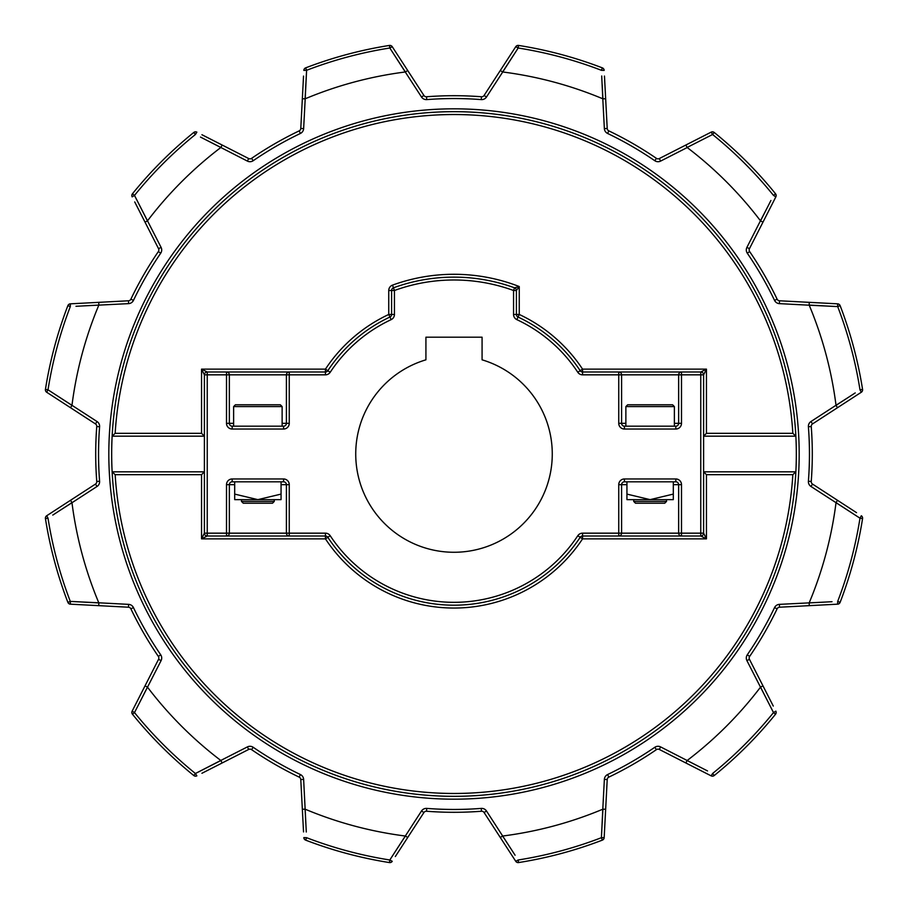 <?xml version="1.0" encoding="UTF-8"?>
<svg xmlns="http://www.w3.org/2000/svg" width="908" height="908" viewBox="0 0 908 908"><rect width="100%" height="100%" fill="white"/><g stroke="black" fill="none" stroke-linecap="round" stroke-linejoin="round"><path stroke-width="1.36" d="M111.673 454A342.327 342.327 0 0 0 454 796.327A342.327 342.327 0 0 0 796.327 454A342.327 342.327 0 0 0 454 111.673A342.327 342.327 0 0 0 111.673 454A342.327 342.327 0 0 0 454 796.327A342.327 342.327 0 0 0 796.327 454A342.327 342.327 0 0 1 795.862 471.831L792.843 474.68L706.458 474.68L703.609 471.831L795.862 471.831L794.693 472.932M161.091 247.385A5.709 5.709 0 0 1 160.716 253.196A355.448 355.448 0 0 0 133.453 300.4A5.709 5.709 0 0 1 128.607 303.635L128.459 300.786L98.779 302.341L128.459 300.786A2.849 2.849 0 0 0 130.877 299.175A358.297 358.297 0 0 1 158.355 251.584A2.849 2.849 0 0 0 158.548 248.678L145.053 222.199L147.448 220.86L134.498 195.413L132.148 196.866A2.849 2.849 0 0 1 132.466 193.779L134.498 195.413L161.091 247.385L158.548 248.678L134.725 201.928M96.77 481.694A2.849 2.849 0 0 0 96.759 481.478A2.849 2.849 0 0 1 95.465 484.089L97.02 486.484L71.982 502.737A385.117 385.117 0 0 0 98.79 602.798L70.302 601.402L98.813 602.912L98.779 605.659L128.459 607.214L70.393 604.172A2.849 2.849 0 0 1 67.873 602.345A413.639 413.639 0 0 1 45.434 518.593A2.849 2.849 0 0 1 46.694 515.755L95.465 484.089L70.54 500.274L71.948 502.635L52.778 515.086M48.011 518.184L45.434 518.593A413.639 413.639 0 0 0 67.873 602.345L70.302 601.402A411.04 411.04 0 0 1 48.011 518.184L46.694 515.755L51.461 512.668M96.77 426.306A2.849 2.849 0 0 0 95.465 423.911L70.54 407.726L71.948 405.365L48.011 389.816L97.02 421.516A5.709 5.709 0 0 1 99.596 426.749A355.448 355.448 0 0 0 99.596 481.251L96.759 481.478A358.297 358.297 0 0 1 96.759 426.522A2.849 2.849 0 0 0 95.465 423.911L46.694 392.245A2.849 2.849 0 0 1 45.434 389.407A413.639 413.639 0 0 1 67.873 305.656A2.849 2.849 0 0 1 70.393 303.828L98.779 302.341L98.813 305.088L75.988 306.291M158.548 659.322L161.091 660.615L134.498 712.587L132.466 714.221A2.849 2.849 0 0 1 132.148 711.134L158.548 659.322A2.849 2.849 0 0 0 158.355 656.416A358.297 358.297 0 0 1 130.877 608.825A2.849 2.849 0 0 0 128.459 607.214L128.607 604.365L98.79 602.798M137.074 707.514L134.498 712.587L132.148 711.134M746.909 660.615L749.452 659.322L762.947 685.801L760.552 687.14L773.503 712.587L775.852 711.134A2.849 2.849 0 0 1 775.534 714.221L773.503 712.587L746.909 660.615A5.709 5.709 0 0 1 747.284 654.804A355.448 355.448 0 0 0 774.547 607.6A5.709 5.709 0 0 1 779.393 604.365L779.541 607.214L809.221 605.659L779.541 607.214A2.849 2.849 0 0 0 777.123 608.825A358.297 358.297 0 0 1 749.645 656.416A2.849 2.849 0 0 0 749.452 659.322L773.275 706.072M810.98 486.484L812.535 484.089L837.46 500.274L836.052 502.635L859.99 518.184L810.98 486.484A5.709 5.709 0 0 1 808.404 481.251A355.448 355.448 0 0 0 808.404 426.749A5.709 5.709 0 0 1 810.98 421.516L812.535 423.911L837.46 407.726L812.535 423.911A2.849 2.849 0 0 0 811.241 426.522A358.297 358.297 0 0 1 811.241 481.478A2.849 2.849 0 0 0 812.535 484.089L856.528 512.657M810.98 421.516L836.018 405.263A385.117 385.117 0 0 0 809.21 305.201L837.698 306.598L809.187 305.088L809.221 302.341L779.541 300.786L837.607 303.828A2.849 2.849 0 0 1 840.127 305.656A413.639 413.639 0 0 1 862.566 389.407A2.849 2.849 0 0 1 861.306 392.245L837.46 407.726L836.052 405.365L855.222 392.914M837.698 306.598L837.607 303.828A2.849 2.849 0 0 1 840.127 305.656L837.698 306.598A411.04 411.04 0 0 1 859.99 389.816L861.306 392.245A2.849 2.849 0 0 0 862.6 389.85M862.6 518.15A2.849 2.849 0 0 0 861.306 515.755A2.849 2.849 0 0 1 862.566 518.593L859.99 518.184L861.306 515.755A2.849 2.849 0 0 1 862.566 518.593A413.639 413.639 0 0 1 840.127 602.345A2.849 2.849 0 0 1 837.607 604.172L809.221 605.659L809.187 602.912L832.012 601.709M746.909 247.385A5.709 5.709 0 0 0 747.284 253.196L749.645 251.584A2.849 2.849 0 0 1 749.452 248.678L746.909 247.385L760.461 220.78A385.117 385.117 0 0 0 687.22 147.539L685.801 145.053L659.322 158.548L711.134 132.148A2.849 2.849 0 0 1 714.221 132.466L712.587 134.498L687.14 147.448L712.587 134.498A411.04 411.04 0 0 1 773.503 195.413L775.534 193.779A2.849 2.849 0 0 1 775.852 196.866L749.452 248.678L762.947 222.199L760.552 220.86L770.926 200.486M775.852 196.866A2.849 2.849 0 0 0 775.534 193.779A413.639 413.639 0 0 0 714.221 132.466A2.849 2.849 0 0 0 712.428 131.83A2.849 2.849 0 0 1 714.221 132.466A413.639 413.639 0 0 1 775.534 193.779A2.849 2.849 0 0 1 775.852 196.866L773.503 195.413M355.732 454A98.268 98.268 0 0 0 454 552.268A98.268 98.268 0 0 0 482.08 359.829L482.08 337.197L425.92 337.197L425.92 359.829A98.268 98.268 0 0 0 355.732 454M302.341 98.779L305.088 98.813L306.598 70.302L305.201 98.79L303.635 128.607L300.786 128.459L303.533 76.068M405.263 71.982L389.816 48.011L392.245 46.694L423.911 95.465L421.516 97.02L405.263 71.982A385.117 385.117 0 0 0 305.201 98.79M392.245 46.694A2.849 2.849 0 0 0 389.407 45.434A413.639 413.639 0 0 0 305.656 67.873A2.849 2.849 0 0 0 303.828 70.393A2.849 2.849 0 0 1 305.656 67.873L306.598 70.302L303.828 70.393A2.849 2.849 0 0 1 305.656 67.873A413.639 413.639 0 0 1 389.407 45.434L389.816 48.011L405.365 71.948L407.726 70.54L395.343 51.472M303.635 128.607A5.709 5.709 0 0 1 300.4 133.453A355.448 355.448 0 0 0 253.196 160.716L251.584 158.355A2.849 2.849 0 0 1 248.678 158.548L222.199 145.053L248.678 158.548L247.385 161.091L200.486 137.074M220.78 147.539A385.117 385.117 0 0 0 147.539 220.78M208.148 140.978L220.86 147.448L222.199 145.053L201.928 134.725M195.413 134.498L193.779 132.466A2.849 2.849 0 0 1 196.866 132.148L195.413 134.498A411.04 411.04 0 0 0 134.498 195.413M132.466 193.779A413.639 413.639 0 0 1 193.779 132.466A413.639 413.639 0 0 0 132.466 193.779M128.607 303.635L84.569 305.837M98.79 305.201A385.117 385.117 0 0 0 71.982 405.263M76.068 303.533L70.393 303.828L70.302 306.598L67.873 305.656A413.639 413.639 0 0 0 45.434 389.407L48.011 389.816L46.694 392.245M71.982 502.737L59.985 510.409M247.385 746.909A5.709 5.709 0 0 1 253.196 747.284A355.448 355.448 0 0 0 300.4 774.547A5.709 5.709 0 0 1 303.635 779.393L300.786 779.541L302.341 809.221L300.786 779.541A2.849 2.849 0 0 0 299.175 777.123A358.297 358.297 0 0 1 251.584 749.645A2.849 2.849 0 0 0 248.678 749.452L222.199 762.947L220.86 760.552L195.413 773.503L220.78 760.461L247.385 746.909L248.678 749.452L201.928 773.275M147.539 687.22A385.117 385.117 0 0 0 220.78 760.461M140.978 699.852L147.448 687.14L145.053 685.801M193.779 775.534A413.639 413.639 0 0 1 132.466 714.221A2.849 2.849 0 0 1 131.83 712.428A2.849 2.849 0 0 0 132.466 714.221A413.639 413.639 0 0 0 193.779 775.534L195.413 773.503L196.866 775.852A2.849 2.849 0 0 1 193.779 775.534M303.635 779.393L306.291 832.012M421.516 810.98A5.709 5.709 0 0 1 426.749 808.404A355.448 355.448 0 0 0 481.251 808.404A5.709 5.709 0 0 1 486.484 810.98L484.089 812.535L500.274 837.46L484.089 812.535A2.849 2.849 0 0 0 481.478 811.241A358.297 358.297 0 0 1 426.522 811.241A2.849 2.849 0 0 0 423.911 812.535L407.726 837.46L405.365 836.052L389.816 859.99L421.516 810.98L423.911 812.535L395.332 856.539M305.201 809.21A385.117 385.117 0 0 0 405.263 836.018M305.837 823.431L305.088 809.187L302.341 809.221L303.533 831.932M306.598 837.698L305.656 840.127A2.849 2.849 0 0 1 303.828 837.607L306.598 837.698A411.04 411.04 0 0 0 389.816 859.99L392.245 861.306A2.849 2.849 0 0 1 389.407 862.566A413.639 413.639 0 0 1 305.656 840.127A413.639 413.639 0 0 0 389.407 862.566L389.816 859.99M486.484 810.98L515.086 855.222M604.365 779.393A5.709 5.709 0 0 1 607.6 774.547A355.448 355.448 0 0 0 654.804 747.284A5.709 5.709 0 0 1 660.615 746.909L659.322 749.452L685.801 762.947L659.322 749.452A2.849 2.849 0 0 0 656.416 749.645A358.297 358.297 0 0 1 608.825 777.123A2.849 2.849 0 0 0 607.214 779.541L605.659 809.221L602.912 809.187L601.402 837.698L602.798 809.21L604.365 779.393L607.214 779.541L604.172 837.607A2.849 2.849 0 0 1 602.345 840.127A413.639 413.639 0 0 1 518.593 862.566A2.849 2.849 0 0 1 515.755 861.306L500.274 837.46L502.635 836.052L510.409 848.015M502.737 836.018A385.117 385.117 0 0 0 602.798 809.21M518.184 859.99A411.04 411.04 0 0 0 601.402 837.698L602.345 840.127A413.639 413.639 0 0 1 518.593 862.566A2.849 2.849 0 0 1 515.755 861.306L518.184 859.99L518.593 862.566A2.849 2.849 0 0 1 515.755 861.306L512.657 856.528M660.615 746.909L707.514 770.926M687.22 760.461A385.117 385.117 0 0 0 760.461 687.22M699.852 767.022L687.14 760.552L685.801 762.947L711.134 775.852L712.587 773.503L714.221 775.534A2.849 2.849 0 0 1 711.134 775.852A2.849 2.849 0 0 0 712.428 776.17A2.849 2.849 0 0 1 711.134 775.852M775.534 714.221A413.639 413.639 0 0 1 714.221 775.534A413.639 413.639 0 0 0 775.534 714.221A2.849 2.849 0 0 0 775.852 711.134A2.849 2.849 0 0 1 776.17 712.428M779.393 604.365L823.431 602.163M809.21 602.798A385.117 385.117 0 0 0 836.018 502.737M831.944 604.467L837.607 604.172L837.698 601.402L840.127 602.345A413.639 413.639 0 0 0 862.566 518.593M836.018 405.263L848.015 397.591M760.461 220.78L767.022 208.148M115.157 474.68L112.138 471.831L204.391 471.831L201.542 474.68L115.157 474.68A339.467 339.467 0 0 0 454 793.467A339.467 339.467 0 0 0 792.843 474.68M706.458 474.68L706.458 538.864L582.561 538.864L580.178 537.298A151.193 151.193 0 0 1 327.822 537.298A2.849 2.849 0 0 0 325.439 536.015L207.24 536.015A2.849 2.849 0 0 1 204.391 533.166L204.391 374.834L201.542 369.136L207.24 371.985L325.439 371.985A2.849 2.849 0 0 0 327.822 370.702A151.193 151.193 0 0 1 389.952 317.04L388.749 314.463L388.749 290.492L391.598 290.492A2.849 2.849 0 0 1 393.47 287.813A176.867 176.867 0 0 1 514.53 287.813L519.251 286.542L516.402 290.492L516.402 314.463A2.849 2.849 0 0 0 518.048 317.04A151.193 151.193 0 0 1 580.178 370.702L582.561 369.136L706.458 369.136L703.609 374.834L703.609 533.166L706.458 538.864L700.76 536.015L582.561 536.015A2.849 2.849 0 0 0 580.178 537.298A151.193 151.193 0 0 1 327.822 537.298L325.439 538.864L201.542 538.864L204.391 533.166L226.501 533.166L226.501 484.668A5.709 5.709 0 0 1 232.198 478.959L283.557 478.959A5.709 5.709 0 0 1 289.255 484.668L289.255 533.166L325.439 533.166A5.709 5.709 0 0 1 330.206 535.72A148.344 148.344 0 0 0 577.794 535.72A5.709 5.709 0 0 1 582.561 533.166L618.745 533.166L618.745 484.668A5.709 5.709 0 0 1 624.443 478.959L675.802 478.959A5.709 5.709 0 0 1 681.499 484.668L681.499 533.166L700.76 533.166L700.76 374.834L681.499 374.834L681.499 423.332A5.709 5.709 0 0 1 675.802 429.041L624.443 429.041A5.709 5.709 0 0 1 618.745 423.332L618.745 374.834L582.561 374.834A5.709 5.709 0 0 1 577.794 372.28A148.344 148.344 0 0 0 516.834 319.627A5.709 5.709 0 0 1 513.553 314.463L513.553 290.492L514.53 287.813A2.849 2.849 0 0 1 516.402 290.492A2.849 2.849 0 0 0 514.53 287.813L516.346 287.325M226.501 536.015L289.255 536.015A2.849 2.849 0 0 1 286.406 533.166L286.406 484.668A2.849 2.849 0 0 0 283.557 481.819L232.198 481.819A2.849 2.849 0 0 0 229.349 484.668L229.349 533.166L289.255 533.166L289.255 536.015L226.501 536.015A2.849 2.849 0 0 0 229.349 533.166A2.849 2.849 0 0 1 226.501 536.015A2.849 2.849 0 0 0 229.349 533.166L226.501 533.166L226.501 536.015M388.749 290.492A5.709 5.709 0 0 1 392.494 285.135A179.716 179.716 0 0 1 519.251 286.542L519.251 314.463L518.048 317.04A151.193 151.193 0 0 1 580.178 370.702A2.849 2.849 0 0 0 582.561 371.985L700.76 371.985L706.458 369.136L706.458 433.32L703.609 436.169L795.862 436.169L792.843 433.32A339.467 339.467 0 0 0 454 114.533A339.467 339.467 0 0 0 115.157 433.32L201.542 433.32L201.542 369.136L325.439 369.136L327.822 370.702A151.193 151.193 0 0 1 389.952 317.04A2.849 2.849 0 0 0 391.598 314.463L391.598 290.492A2.849 2.849 0 0 1 393.47 287.813A176.867 176.867 0 0 1 514.53 287.813M687.22 147.539L660.615 161.091A5.709 5.709 0 0 1 654.804 160.716A355.448 355.448 0 0 0 607.6 133.453L608.825 130.877A2.849 2.849 0 0 1 607.214 128.459L605.659 98.779L607.214 128.459L604.365 128.607L602.798 98.79A385.117 385.117 0 0 0 502.737 71.982L486.484 97.02L484.089 95.465L515.755 46.694L518.184 48.011L502.737 71.982M602.798 98.79L601.709 75.988M602.163 84.569L602.912 98.813L605.659 98.779L604.467 76.056M512.657 51.472L500.274 70.54L502.635 71.948L518.184 48.011L518.593 45.434A413.639 413.639 0 0 1 602.345 67.873A2.849 2.849 0 0 1 604.172 70.393L601.402 70.302L602.345 67.873A413.639 413.639 0 0 0 518.593 45.434A2.849 2.849 0 0 0 518.15 45.4A2.849 2.849 0 0 1 518.593 45.434A2.849 2.849 0 0 0 515.755 46.694M621.594 374.834L621.594 423.332A2.849 2.849 0 0 0 624.443 426.181L675.802 426.181A2.849 2.849 0 0 0 678.651 423.332L678.651 374.834A2.849 2.849 0 0 1 681.499 371.985L681.499 374.834L621.594 374.834A2.849 2.849 0 0 0 618.745 371.985A2.849 2.849 0 0 1 621.594 374.834L618.745 374.834L618.745 371.985M516.402 290.492L513.553 290.492A174.018 174.018 0 0 0 394.447 290.492L394.447 314.463A5.709 5.709 0 0 1 391.166 319.627A148.344 148.344 0 0 0 330.206 372.28A5.709 5.709 0 0 1 325.439 374.834L229.349 374.834A2.849 2.849 0 0 0 226.501 371.985A2.849 2.849 0 0 1 229.349 374.834L229.349 423.332A2.849 2.849 0 0 0 232.198 426.181L283.557 426.181A2.849 2.849 0 0 0 286.406 423.332L286.406 374.834A2.849 2.849 0 0 1 289.255 371.985L289.255 423.332A5.709 5.709 0 0 1 283.557 429.041L232.198 429.041A5.709 5.709 0 0 1 226.501 423.332L226.501 374.834L207.24 374.834L207.24 536.015L201.542 538.864L201.542 474.68M624.443 478.959L624.443 481.819A2.849 2.849 0 0 0 621.594 484.668L621.594 533.166L678.651 533.166L678.651 484.668A2.849 2.849 0 0 0 675.802 481.819L624.443 481.819A2.849 2.849 0 0 0 621.594 484.668L626.94 484.668M201.542 433.32L204.391 436.169L112.138 436.169L115.157 433.32M423.911 95.465A2.849 2.849 0 0 0 426.522 96.759A358.297 358.297 0 0 1 481.478 96.759A2.849 2.849 0 0 0 484.089 95.465M712.587 134.498L711.134 132.148L706.072 134.725M859.99 389.816L862.566 389.407A413.639 413.639 0 0 0 840.127 305.656A2.849 2.849 0 0 0 837.607 303.828L831.932 303.533M70.302 601.402L70.393 604.172L76.068 604.467M654.804 160.716L656.416 158.355A358.297 358.297 0 0 0 608.825 130.877A358.297 358.297 0 0 1 656.416 158.355A2.849 2.849 0 0 0 659.322 158.548L660.615 161.091M779.393 303.635A5.709 5.709 0 0 1 774.547 300.4L777.123 299.175A358.297 358.297 0 0 0 749.645 251.584A358.297 358.297 0 0 1 777.123 299.175A2.849 2.849 0 0 0 779.541 300.786L779.393 303.635L809.21 305.201M392.245 861.306A2.849 2.849 0 0 1 389.407 862.566A2.849 2.849 0 0 0 392.245 861.306M132.148 196.866A2.849 2.849 0 0 1 131.83 195.572A2.849 2.849 0 0 0 132.148 196.866M300.4 133.453L299.175 130.877A358.297 358.297 0 0 0 251.584 158.355A358.297 358.297 0 0 1 299.175 130.877A2.849 2.849 0 0 0 300.786 128.459M703.609 533.166A2.849 2.849 0 0 1 700.76 536.015L700.76 533.166L703.609 533.166A2.849 2.849 0 0 1 700.76 536.015A2.849 2.849 0 0 0 703.609 533.166A2.849 2.849 0 0 1 700.76 536.015M700.76 371.985A2.849 2.849 0 0 1 703.609 374.834A2.849 2.849 0 0 0 700.76 371.985A2.849 2.849 0 0 1 703.609 374.834A2.849 2.849 0 0 0 700.76 371.985L700.76 374.834L703.609 374.834M681.499 536.015A2.849 2.849 0 0 1 678.651 533.166L681.499 533.166L681.499 536.015M618.745 536.015A2.849 2.849 0 0 0 621.594 533.166L618.745 533.166L618.745 536.015A2.849 2.849 0 0 0 621.594 533.166M391.598 290.492L394.447 290.492L392.494 285.135M204.391 374.834A2.849 2.849 0 0 1 207.24 371.985L207.24 374.834L204.391 374.834A2.849 2.849 0 0 1 207.24 371.985M633.716 501.42L635.498 503.214L664.747 503.214L666.529 501.42L633.716 501.42L633.716 499.638M674.372 406.58L672.59 404.786L627.655 404.786L625.873 406.58L674.372 406.58L674.372 426.181M625.873 426.181L625.873 406.58M666.529 501.42L666.529 499.638M274.284 501.42L272.502 503.214L243.253 503.214L241.471 501.42L274.284 501.42L274.284 499.638M233.628 406.58L235.41 404.786L280.345 404.786L282.127 406.58L233.628 406.58L233.628 426.181M282.127 426.181L282.127 406.58M241.471 501.42L241.471 499.638M673.305 494.1L650.117 499.638L626.94 494.1L626.94 499.638L673.305 499.638L673.305 481.819M626.94 494.1L626.94 481.819M234.695 494.1L257.883 499.638L281.06 494.1L281.06 499.638L234.695 499.638L234.695 481.819M281.06 494.1L281.06 481.819M108.824 454A345.176 345.176 0 0 1 454 108.824A345.176 345.176 0 0 1 799.176 454A345.176 345.176 0 0 1 454 799.176A345.176 345.176 0 0 1 108.824 454M158.855 249.972A2.849 2.849 0 0 0 158.548 248.678M158.855 658.028A2.849 2.849 0 0 0 158.355 656.416A358.297 358.297 0 0 1 130.877 608.825L133.453 607.6A5.709 5.709 0 0 0 128.607 604.365M808.404 426.749L811.241 426.522A358.297 358.297 0 0 1 811.241 481.478L808.404 481.251M389.816 48.011A411.04 411.04 0 0 0 306.598 70.302M70.302 306.598A411.04 411.04 0 0 0 48.011 389.816M134.498 712.587A411.04 411.04 0 0 0 195.413 773.503M712.587 773.503A411.04 411.04 0 0 0 773.503 712.587M837.698 601.402A411.04 411.04 0 0 0 859.99 518.184M577.794 535.72L580.178 537.298A2.849 2.849 0 0 1 582.561 536.015L582.561 538.864A154.042 154.042 0 0 1 325.439 538.864L325.439 533.166M706.458 433.32L792.843 433.32M325.439 374.834L325.439 369.136A154.042 154.042 0 0 1 388.749 314.463L391.598 314.463A2.849 2.849 0 0 1 389.952 317.04L391.166 319.627A5.709 5.709 0 0 0 394.447 314.463L391.598 314.463M513.553 314.463L519.251 314.463A154.042 154.042 0 0 1 582.561 369.136L582.561 371.985A2.849 2.849 0 0 1 580.178 370.702L577.794 372.28M247.385 161.091A5.709 5.709 0 0 0 253.196 160.716M97.02 486.484A5.709 5.709 0 0 0 99.596 481.251M133.453 607.6A355.448 355.448 0 0 0 160.716 654.804L158.355 656.416M161.091 660.615A5.709 5.709 0 0 0 160.716 654.804M774.547 300.4A355.448 355.448 0 0 0 747.284 253.196M604.365 128.607A5.709 5.709 0 0 0 607.6 133.453M421.516 97.02A5.709 5.709 0 0 0 426.749 99.596A355.448 355.448 0 0 1 481.251 99.596A5.709 5.709 0 0 0 486.484 97.02M601.402 70.302A411.04 411.04 0 0 0 518.184 48.011M624.443 429.041L624.443 426.181A2.849 2.849 0 0 1 621.594 423.332L625.873 423.332M674.372 423.332L681.499 423.332M226.501 423.332L233.628 423.332M282.127 423.332L286.406 423.332A2.849 2.849 0 0 1 283.557 426.181L283.557 429.041M681.499 484.668L673.305 484.668M283.557 478.959L283.557 481.819A2.849 2.849 0 0 1 286.406 484.668L281.06 484.668M234.695 484.668L226.501 484.668M426.749 99.596L426.522 96.759A358.297 358.297 0 0 1 481.478 96.759L481.251 99.596M774.547 607.6L777.123 608.825A358.297 358.297 0 0 1 749.645 656.416L747.284 654.804M654.804 747.284L656.416 749.645A358.297 358.297 0 0 1 608.825 777.123L607.6 774.547M481.251 808.404L481.478 811.241A358.297 358.297 0 0 1 426.522 811.241L426.749 808.404M300.4 774.547L299.175 777.123A358.297 358.297 0 0 1 251.584 749.645L253.196 747.284M95.703 454A358.297 358.297 0 0 1 96.759 426.522L99.596 426.749M133.453 300.4L130.877 299.175A358.297 358.297 0 0 1 158.355 251.584L160.716 253.196M601.402 837.698L604.172 837.607M97.02 421.516L95.465 423.911M675.802 429.041L675.802 426.181A2.849 2.849 0 0 0 678.651 423.332M678.651 484.668A2.849 2.849 0 0 0 675.802 481.819L675.802 478.959M621.594 423.332L618.745 423.332M618.745 484.668L621.594 484.668M286.406 484.668L289.255 484.668M232.198 481.819L232.198 478.959M289.255 423.332L286.406 423.332M232.198 429.041L232.198 426.181M229.349 374.834L226.501 374.834L226.501 371.985A2.849 2.849 0 0 1 229.349 374.834M516.402 314.463A2.849 2.849 0 0 0 518.048 317.04L516.834 319.627M330.206 535.72L327.822 537.298A2.849 2.849 0 0 0 325.439 536.015M325.439 371.985A2.849 2.849 0 0 0 327.822 370.702L330.206 372.28M207.24 536.015A2.849 2.849 0 0 1 204.391 533.166M582.561 374.834L582.561 371.985M582.561 536.015L582.561 533.166"/></g></svg>
